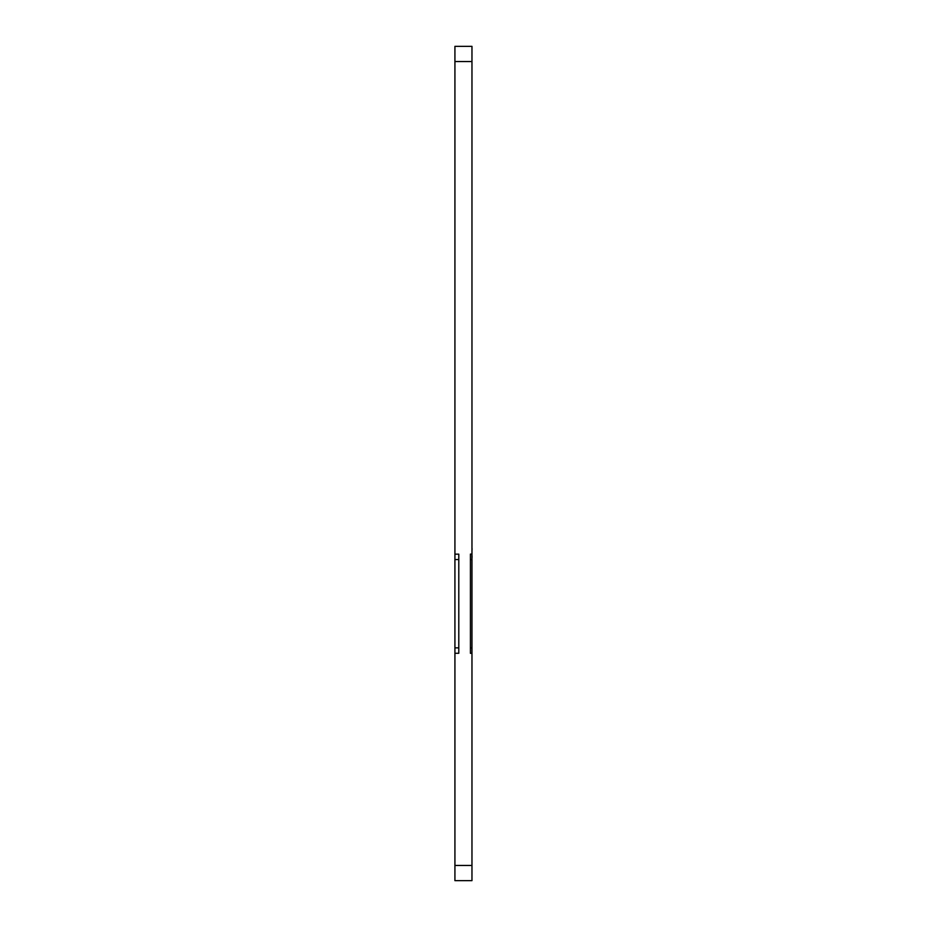 <?xml version="1.0" encoding="UTF-8"?>
<svg xmlns="http://www.w3.org/2000/svg" width="927" height="927" viewBox="0 0 927 927"><rect width="100%" height="100%" fill="white"/><g stroke="black" fill="none" stroke-linecap="round" stroke-linejoin="round"><path stroke-width="1.39" d="M454.925 865.459L454.925 880.65L471.97 880.65L471.97 865.459L454.925 865.459L454.925 46.35L471.97 46.35L471.97 865.459M471.97 550.87A62.144 62.144 0 0 1 472.075 548.714L471.97 548.714M471.97 653.326L470.418 653.326L470.418 554.091L471.97 554.091M470.418 559.56L471.97 559.56M471.97 647.869L470.418 647.869M454.925 554.161L458.795 554.161L458.795 653.268L454.925 653.268M454.925 647.869L458.795 647.869M458.795 559.56L454.925 559.56M454.925 61.541L471.97 61.541M471.97 557.231L472.075 557.231A62.144 62.144 0 0 1 471.97 555.076"/></g></svg>
